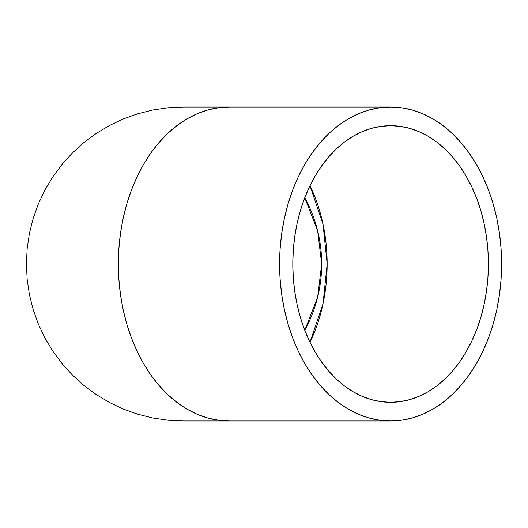 <?xml version="1.0" encoding="UTF-8"?>
<svg xmlns="http://www.w3.org/2000/svg" width="528" height="528" viewBox="0 0 528 528"><rect width="100%" height="100%" fill="white"/><g stroke="black" fill="none" stroke-linecap="round" stroke-linejoin="round"><path stroke-width="0.79" d="M304.768 330.277L317.651 297.152L321.684 264L327.155 264L323.05 303.64L309.976 342.283A138.303 97.792 90 0 0 327.155 264A138.303 97.792 90 0 0 309.976 185.717L323.05 224.36L327.155 264L321.684 264A138.303 138.303 0 0 1 304.768 330.277M488.393 264L327.155 264L488.393 264L487.918 277.556L486.512 290.981L484.183 304.148L480.949 316.925L476.843 329.195L471.907 340.837L466.191 351.734L459.749 361.792L452.635 370.907L444.926 378.992L436.696 385.968L428.023 391.776L418.988 396.343L409.675 399.643L400.184 401.636L390.595 402.303L381.011 401.636L371.521 399.643L362.208 396.343L353.173 391.776L344.5 385.968L336.263 378.992L328.555 370.907L321.446 361.792L315.005 351.734L309.283 340.837L304.352 329.195L300.247 316.925L297.013 304.148L294.683 290.981L293.278 277.556L292.802 264A138.303 97.792 -90 0 1 390.595 125.697A138.303 97.792 -90 0 1 488.393 264A138.303 97.792 -90 0 1 390.595 402.303A138.303 97.792 -90 0 1 292.802 264L293.278 250.444L294.683 237.019L297.013 223.852L300.247 211.075L304.352 198.805L309.283 187.163L315.005 176.266L321.446 166.208L328.555 157.093L336.263 149.008L344.5 142.032L353.173 136.224L362.208 131.657L371.521 128.357L381.011 126.364L390.595 125.697L400.184 126.364L409.675 128.357L418.988 131.657L428.023 136.224L436.696 142.032L444.926 149.008L452.635 157.093L459.749 166.208L466.191 176.266L471.907 187.163L476.843 198.805L480.949 211.075L484.183 223.852L486.512 237.019L487.918 250.444L488.393 264M304.768 197.723A138.303 138.303 0 0 1 321.684 264L317.651 230.848L304.768 197.723M279.596 264L118.358 264A156.981 111.005 90 0 0 229.363 420.981L218.48 420.229L207.702 417.965L197.135 414.223L186.879 409.035L177.032 402.448L167.693 394.528L158.941 385.348L150.869 375.005L143.557 363.587L137.062 351.212L131.465 337.999L126.806 324.073L123.136 309.566L120.49 294.624L118.892 279.385L118.358 264L118.892 248.615L120.49 233.376L123.136 218.434L126.806 203.927L131.465 190.001L137.062 176.788L143.557 164.413L150.869 152.995L158.941 142.652L167.693 133.472L177.032 125.552L186.879 118.965L197.135 113.777L207.702 110.035L218.48 107.771L229.363 107.019A156.981 111.005 90 0 0 118.358 264L279.596 264A156.981 111.005 -90 0 1 390.595 107.019A156.981 111.005 -90 0 1 501.6 264A156.981 111.005 -90 0 1 390.595 420.981A156.981 111.005 -90 0 1 279.596 264L280.13 279.385L281.728 294.624L284.374 309.566L288.044 324.073L292.703 337.999L298.3 351.212L304.788 363.587L312.107 375.005L320.179 385.348L328.924 394.528L338.27 402.448L348.117 409.035L358.373 414.223L368.94 417.965L379.718 420.229L390.595 420.981L401.478 420.229L412.256 417.965L422.822 414.223L433.079 409.035L442.926 402.448L452.265 394.528L461.017 385.348L469.088 375.005L476.401 363.587L482.896 351.212L488.492 337.999L493.152 324.073L496.822 309.566L499.468 294.624L501.065 279.385L501.6 264L501.065 248.615L499.468 233.376L496.822 218.434L493.152 203.927L488.492 190.001L482.896 176.788L476.401 164.413L469.088 152.995L461.017 142.652L452.265 133.472L442.926 125.552L433.079 118.965L422.822 113.777L412.256 110.035L401.478 107.771L390.595 107.019L379.718 107.771L368.94 110.035L358.373 113.777L348.117 118.965L338.27 125.552L328.924 133.472L320.179 142.652L312.107 152.995L304.788 164.413L298.3 176.788L292.703 190.001L288.044 203.927L284.374 218.434L281.728 233.376L280.13 248.615L279.596 264M183.381 107.019L167.996 107.771L152.757 110.035L137.815 113.777L123.308 118.965L109.382 125.552L96.169 133.472L83.794 142.652L72.376 152.995L62.033 164.413L52.859 176.788L44.939 190.001L38.353 203.927L33.158 218.434L29.416 233.376L27.159 248.615L26.4 264L27.159 279.385L29.416 294.624L33.158 309.566L38.353 324.073L44.939 337.999L52.859 351.212L62.033 363.587L72.376 375.005L83.794 385.348L96.169 394.528L109.382 402.448L123.308 409.035L137.815 414.223L152.757 417.965L167.996 420.229L183.381 420.981L167.996 420.229L152.757 417.965L137.815 414.223L123.308 409.035L109.382 402.448L96.169 394.528L83.794 385.348L72.376 375.005L62.033 363.587L52.859 351.212L44.939 337.999L38.353 324.073L33.158 309.566L29.416 294.624L27.159 279.385L26.4 264L27.159 248.615L29.416 233.376L33.158 218.434L38.353 203.927L44.939 190.001L52.859 176.788L62.033 164.413L72.376 152.995L83.794 142.652L96.169 133.472L109.382 125.552L123.308 118.965L137.815 113.777L152.757 110.035L167.996 107.771L183.381 107.019L390.595 107.019M318.985 236.828L319.051 237.164M390.595 420.981L183.381 420.981"/></g></svg>
